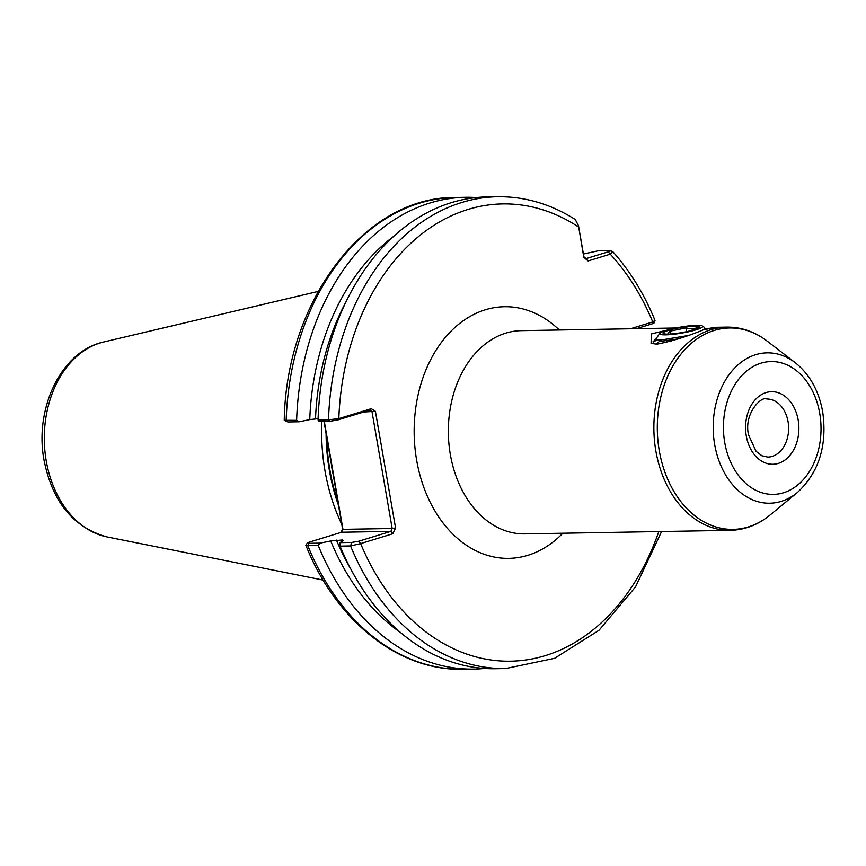 <?xml version="1.0" encoding="UTF-8"?>
<svg xmlns="http://www.w3.org/2000/svg" width="866" height="866" viewBox="0 0 866 866"><rect width="100%" height="100%" fill="white"/><g stroke="black" fill="none" stroke-linecap="round" stroke-linejoin="round"><path stroke-width="1.3" d="M652.726 343.521L654.328 340.36L656.049 339.191M707.803 328.582C719.614 326.644 718.25 327.023 703.722 329.697C687.279 336.495 671.648 341.323 656.829 344.181L651.091 343.326L651.34 333.93L675.772 328.008M704.892 328.593L707.652 328.582M382.047 247.968L381.906 246.085L386.041 242.448A224.305 164.767 -91 0 1 393.792 236.266M341.063 532.406L342.59 529.072L323.981 421.341M321.881 421.385A169.519 124.52 89 0 0 324.966 470.693A169.519 124.52 89 0 0 341.799 524.482M675.902 327.987L521.267 330.65A101.636 74.649 89 0 0 450.342 454.509A101.636 74.649 89 0 0 524.774 533.878L730.276 530.338A101.636 74.649 -91 0 1 655.854 450.97A101.636 74.649 -91 0 1 726.769 327.11L714.796 327.316M343.033 540.741L342.481 539.994L343.033 540.741L340.024 542.625L351.704 542.419L358.589 541.261L390.858 531.388L341.626 532.233L309.14 542.181C306.965 542.895 306.845 543.274 308.794 543.318L320.171 543.123L330.715 540.947A224.305 164.767 -91 0 0 400.633 632.602M342.839 540.86A220.808 162.191 -91 0 1 342.481 539.994L330.715 540.947M381.906 246.085A224.305 164.767 -91 0 0 309.757 419.599L318.093 418.7M324.295 421.341L342.947 529.342L392.179 528.498L372.034 411.859L370.204 410.029L337.718 419.967L330.184 421.233L318.807 421.439L318.049 419.988A235.931 173.308 -91 0 1 487.136 196.918L497.604 196.744A235.931 173.308 -91 0 0 328.517 419.804L338.822 418.624L371.308 408.676L375.411 411.307L395.556 527.935L392.904 533.716L360.635 543.599L350.557 545.948L340.089 546.121L340.024 542.625M318.049 419.988L328.517 419.804L330.184 421.233M465.724 197.286L455.256 197.47C364.77 196.528 286.181 300.903 284.243 420.302L296.627 420.356A235.931 173.308 -91 0 1 465.724 197.286A235.931 173.308 -91 0 1 476.441 197.556M296.627 420.356L299.214 421.774L287.837 421.969L284.297 420.378M309.757 419.599L299.214 421.774M588.09 260.947L586.033 258.62L608.213 251.822C610.638 251.075 611.017 250.653 609.339 250.534L612.608 251.443L610.27 254.16L588.09 260.947L583.814 257.289L578.456 225.604L575.219 219.466C550.668 203.975 524.796 196.409 497.604 196.744M320.171 543.123L318.223 545.407L307.755 545.58L305.817 545.158L307.452 542.939L308.794 543.318L307.755 545.58A235.931 173.308 89 0 0 463.386 669.256C398.75 671.182 335.856 620.911 305.817 545.158M484.559 668.444A235.931 173.308 -91 0 1 473.854 669.082A235.931 173.308 -91 0 1 318.223 545.407M351.704 542.419L350.557 545.948A235.931 173.308 -91 0 0 505.744 668.53L495.276 668.714A235.931 173.308 -91 0 1 340.089 546.121M630.426 328.766L652.737 321.935L655.01 320.42C644.131 293.877 629.993 270.885 612.608 251.443M609.339 250.534L598.503 250.718L584.442 253.814M652.52 322.574C654.685 322.628 654.555 323.05 652.13 323.852L636.402 328.669M375.411 411.307L363.731 412.01M578.445 225.474L583.9 256.78L586.033 258.62M652.13 323.852L652.737 321.935A228.667 167.972 89 0 0 610.27 254.16L608.213 251.822M337.718 419.967L338.822 418.624A228.667 167.972 89 0 1 578.585 227.022L578.672 226.513M341.626 532.233L342.59 529.072M358.589 541.261L360.635 543.599A228.667 167.972 89 0 0 513.386 661.104A228.667 167.972 89 0 0 658.799 531.572M395.556 527.935L392.179 528.498L390.858 531.388L392.904 533.716M370.204 410.029L371.308 408.676M653.072 341.626L658.582 339.753M667.599 334.114L669.97 331.169L686.088 327.878L692.01 329.048L697.498 327.684L696.924 328.734M668.076 334.114A18.392 2.576 170.2 0 1 663.767 333.746A18.392 2.576 170.2 0 1 672.287 329.318A18.392 2.576 170.2 0 1 694.37 326.06A18.392 2.576 170.2 0 1 698.905 327.673A18.392 2.576 170.2 0 1 686.024 331.797A18.392 2.576 170.2 0 1 668.076 334.114M665.651 334.85A21.78 3.053 -9.8 0 0 690.808 331.234A21.78 3.053 -9.8 0 0 702.391 325.984A21.78 3.053 -9.8 0 0 696.794 325.313A21.78 3.053 -9.8 0 0 674.462 328.29A21.78 3.053 -9.8 0 0 659.903 333.323A21.78 3.053 -9.8 0 0 665.651 334.85M702.391 325.984L704.469 327.424L703.961 329.632M686.673 335.781L663.464 339.624L656.504 339.45L656.06 338.671L659.903 333.323M704.837 328.701L705.866 329.069L704.772 328.809M662.198 339.71L660.726 340.933L662.501 341.096L678.489 338.844M686.738 331.646L686.088 327.878M671.691 341.172L671.269 338.747M670.457 334.005L669.97 331.169M666.701 342.622L666.138 339.385M767.806 457.086A29.033 21.325 89 0 0 788.071 421.699A29.033 21.325 89 0 0 766.8 399.02C761.928 395.621 743.569 413.093 748.505 434.764L756.126 451.381L761.885 455.754L767.806 457.086M798.181 420.032A36.296 26.662 -91 0 1 778.35 463.386A36.296 26.662 -91 0 1 746.275 435.912A36.296 26.662 -91 0 1 766.118 392.558A36.296 26.662 -91 0 1 798.181 420.032M724.734 442.504A66.433 48.799 89 0 0 783.427 492.786A66.433 48.799 89 0 0 819.734 413.428A66.433 48.799 89 0 0 761.03 363.157A66.433 48.799 89 0 0 724.734 442.504M795.194 362.648C809.688 374.318 818.857 390.728 822.7 411.902C827.355 445.579 818.933 472.435 797.434 492.462A75.201 55.24 -91 0 1 714.667 444.496A75.201 55.24 -91 0 1 735.082 367.606A75.201 55.24 -91 0 1 795.194 362.648L767.146 341.096A100.727 73.989 89 0 0 686.619 347.742A100.727 73.989 89 0 0 659.275 450.721A100.727 73.989 89 0 0 770.145 514.967C758.118 524.818 744.825 529.949 730.276 530.338M46.234 460.874A98.724 72.517 89 0 0 107.059 536.931C73.458 527.621 52.458 502.074 44.058 460.29C34.153 408.568 61.226 351.011 103.693 341.994A98.724 72.517 89 0 0 46.234 460.874M562.835 533.229A125.83 92.424 -91 0 1 416.622 460.084A125.83 92.424 -91 0 1 454.585 327.77A125.83 92.424 -91 0 1 559.339 329.989M332.75 473.085A168.069 123.448 -91 0 1 332.252 470.27A168.069 123.448 -91 0 1 331.635 466.514M338.498 505.408A168.166 123.524 -91 0 1 326.081 433.476M326.72 437.189A168.069 123.448 89 0 0 337.902 501.977M336.473 540.103A220.808 162.191 89 0 0 350.795 569.059M346.184 301.498A220.808 162.191 89 0 0 315.516 418.743M455.256 197.47A235.931 173.308 89 0 0 286.159 420.54L287.837 421.969M107.059 536.931L323.137 580.079M797.434 492.462L770.145 514.967M505.744 668.53L554.576 658.312L599.001 630.286L635.557 586.867L661.581 531.529M473.854 669.082L463.386 669.256M103.693 341.994L318.158 291.431M726.769 327.11C741.328 327.002 754.784 331.667 767.146 341.096M654.999 320.615L654.057 322.942M656.504 339.45L660.726 340.933M660.249 340.76L656.017 344.181"/></g></svg>
